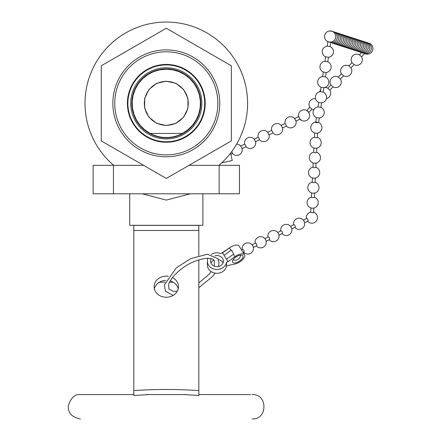 <?xml version="1.0" encoding="UTF-8"?>
<svg xmlns="http://www.w3.org/2000/svg" width="441" height="441" viewBox="0 0 441 441"><rect width="100%" height="100%" fill="white"/><g stroke="black" fill="none" stroke-linecap="round" stroke-linejoin="round"><path stroke-width="0.66" d="M298.656 116.964L298.678 116.562L299.61 117.923L299.952 119.136L296.043 121.126M294.66 118.596L295.966 121.165M285.178 123.838L286.132 124.792L286.43 126.005M281.182 125.465L282.488 128.033M271.7 130.707L272.648 131.661L272.951 132.879M231.795 151.511L232.512 153.485M240.742 146.076L242.048 148.645M244.738 144.444L245.692 145.403L245.99 146.616M254.22 139.207L255.526 141.77M258.217 137.575L259.17 138.529L259.473 139.747M267.698 132.339L269.01 134.902M299.979 118.921L301.346 120.338A5.601 5.601 0 0 0 308.794 112.461L306.749 110.526A5.601 5.601 0 0 0 298.568 116.606A5.601 5.601 0 0 1 305.271 109.963A5.601 5.601 0 0 1 308.876 118.26A5.601 5.601 0 0 1 299.874 119.169M364.382 53.163L364.608 53.477M361.592 52.518L359.437 54.789L361.526 56.779L364.641 53.482M352.012 62.683L354.062 64.618M359.465 54.805A5.601 5.601 0 0 0 351.995 62.655L348.892 65.935L350.981 67.92L354.095 64.629A5.601 5.601 0 0 0 361.515 56.746M341.472 73.823L343.517 75.764M309.841 107.257L311.886 109.192M330.926 84.97L327.806 88.222L329.896 90.207L332.977 86.905M338.346 77.081L338.379 77.092A5.601 5.601 0 0 0 330.91 84.942L333.01 86.916M338.379 77.092L340.435 79.066M329.675 30.997L332.382 31.388L329.675 30.997M318.589 122.51L315.756 122.08A5.601 5.601 0 0 0 311.346 130.134A5.601 5.601 0 0 0 320.42 131.506A5.601 5.601 0 0 0 318.595 122.51L319.273 118.028L316.434 117.598L315.75 122.08A5.601 5.601 0 0 0 315.265 133.138A1.439 0.309 -177.2 0 0 316.914 133.221A5.601 5.601 0 0 0 318.595 122.51M319.267 118.028A5.601 5.601 0 0 0 320.894 107.323L318.055 106.893A5.601 5.601 0 0 0 316.434 117.598M320.894 107.328L321.572 102.841L318.727 102.411L318.044 106.893M321.566 102.841A5.601 5.601 0 0 0 323.192 92.136L320.348 91.706M332.382 31.388A5.601 5.601 0 0 1 330.761 42.099L327.922 41.669L327.244 46.145A5.601 5.601 0 0 0 325.623 56.856L324.945 61.332A5.601 5.601 0 0 0 323.325 72.043L322.647 76.519A5.601 5.601 0 0 0 321.026 87.23L320.342 91.706A5.601 5.601 0 0 0 318.733 102.411M330.767 42.099L330.089 46.581L327.239 46.151M330.089 46.581A5.601 5.601 0 0 1 328.462 57.286L325.623 56.856M327.784 61.762L324.94 61.338M328.468 57.286L327.79 61.768A5.601 5.601 0 0 1 326.164 72.473L323.325 72.043M326.169 72.467L325.491 76.954L322.641 76.525M325.491 76.954A5.601 5.601 0 0 1 323.865 87.654L321.026 87.23M318.06 122.455A1.439 0.309 -177.2 0 1 317.156 122.675A1.439 0.309 -177.2 0 1 315.662 122.548A1.439 0.309 -177.2 0 1 315.75 122.08M313.121 212.138A1.439 0.309 -177.2 0 1 313.595 212.391A1.439 0.309 -177.2 0 1 313.226 212.573A1.439 0.309 -177.2 0 1 311.638 212.579A1.439 0.309 -177.2 0 1 310.718 212.248L310.933 207.943M313.446 208.146A1.439 0.309 -177.2 0 1 313.193 208.185A1.439 0.309 -177.2 0 1 311.539 208.102A1.439 0.309 -177.2 0 1 311.418 208.075M314.554 193.092L314.339 197.397A1.439 0.309 -177.2 0 1 313.97 197.585A1.439 0.309 -177.2 0 1 311.941 197.507A1.439 0.309 -177.2 0 1 311.467 197.254L311.677 192.949M314.19 193.152A1.439 0.309 -177.2 0 1 313.937 193.191A1.439 0.309 -177.2 0 1 312.283 193.108A1.439 0.309 -177.2 0 1 312.162 193.081M315.298 178.103L315.083 182.403A1.439 0.309 -177.2 0 1 314.714 182.591A1.439 0.309 -177.2 0 1 312.686 182.519A1.439 0.309 -177.2 0 1 312.211 182.265L312.421 177.96M317.531 133.127L317.322 137.427A1.439 0.309 -177.2 0 1 316.947 137.614A1.439 0.309 -177.2 0 1 314.918 137.542A1.439 0.309 -177.2 0 1 314.444 137.283L314.654 132.984M316.423 148.176A1.439 0.309 -177.2 0 1 316.169 148.215A1.439 0.309 -177.2 0 1 314.521 148.132A1.439 0.309 -177.2 0 1 314.394 148.104M316.787 148.115L316.577 152.421A1.439 0.309 -177.2 0 1 316.203 152.608A1.439 0.309 -177.2 0 1 314.174 152.531A1.439 0.309 -177.2 0 1 313.7 152.277L313.909 147.972M315.679 163.17A1.439 0.309 -177.2 0 1 315.425 163.209A1.439 0.309 -177.2 0 1 313.777 163.126A1.439 0.309 -177.2 0 1 313.65 163.098M316.043 163.109L315.828 167.415A1.439 0.309 -177.2 0 1 315.458 167.597A1.439 0.309 -177.2 0 1 313.43 167.525A1.439 0.309 -177.2 0 1 312.956 167.271L313.165 162.966M314.935 178.164A1.439 0.309 -177.2 0 1 314.681 178.197A1.439 0.309 -177.2 0 1 313.033 178.114A1.439 0.309 -177.2 0 1 312.906 178.087M243.03 252.368L243.939 251.932A1.439 0.546 -115.7 0 0 243.807 250.4A1.439 0.546 -115.7 0 0 242.688 249.336A1.439 0.546 -115.7 0 0 242.583 249.446M253.332 247.407L256.75 245.758A1.439 0.546 -115.7 0 0 256.618 244.226A1.439 0.546 -115.7 0 0 255.504 243.162A1.439 0.546 -115.7 0 0 255.394 243.278M304.582 222.722L308.005 221.073A1.439 0.546 -115.7 0 0 307.873 219.541A1.439 0.546 -115.7 0 0 306.76 218.477A1.439 0.546 -115.7 0 0 306.649 218.587M291.771 228.896L295.194 227.247A1.439 0.546 -115.7 0 0 295.057 225.709A1.439 0.546 -115.7 0 0 293.943 224.651A1.439 0.546 -115.7 0 0 293.833 224.761M278.96 235.064L282.378 233.416A1.439 0.546 -115.7 0 0 282.246 231.883A1.439 0.546 -115.7 0 0 281.132 230.819A1.439 0.546 -115.7 0 0 281.022 230.93M266.144 241.238L269.567 239.59A1.439 0.546 -115.7 0 0 269.434 238.052A1.439 0.546 -115.7 0 0 268.315 236.993A1.439 0.546 -115.7 0 0 268.205 237.104M221.619 162.922L232.253 160.496L230.571 153.137M221.652 162.894L222.198 162.79M222.551 252.842L228.025 261.645L226.476 262.367A9.603 8.318 180 0 1 216.266 269.418A9.603 8.318 180 0 1 207.38 261.127L207.38 264.969A9.603 8.318 0 0 0 216.266 273.26A9.603 8.318 0 0 0 226.476 266.21L228.025 265.488L234.888 264.021A8.004 3.522 148.1 0 0 242.341 259.925A8.004 3.522 148.1 0 0 244.546 254.81L239.077 246.006A8.004 3.522 148.1 0 0 229.844 247.61L221.018 253.581A9.603 8.318 180 0 0 211.173 254.507M229.855 247.627L229.844 247.61A8.004 3.522 -31.9 0 0 229.425 247.925L230.941 250.367L224.078 255.3L231.371 250.064A8.004 3.522 148.1 0 0 230.941 250.367M226.509 259.203L233.366 254.275A8.004 3.522 -31.9 0 1 233.802 253.972L231.371 250.064M222.986 263.051A6.4 5.546 0 0 0 222.622 262.34A6.4 5.546 0 0 0 218.312 259.545M213.874 260.124A6.4 5.546 0 0 0 210.98 263.051M207.38 261.127A9.603 8.318 180 0 1 207.965 258.272M214.96 255.868A6.4 5.546 180 0 1 222.622 258.498A6.4 5.546 180 0 1 223.383 261.127A6.4 5.546 180 0 1 216.983 266.673A6.4 5.546 180 0 1 210.583 261.127A6.4 5.546 180 0 1 211.233 258.691M244.546 254.81A8.004 3.522 148.1 0 0 234.888 256.712L228.025 261.645M222.562 252.858L229.425 247.925M226.476 262.367L226.476 266.21M237.749 255.989A6.08 2.679 148.1 0 0 232.589 262.241A6.08 2.679 148.1 0 0 239.165 261.304A6.08 2.679 148.1 0 0 242.914 255.824A6.08 2.679 148.1 0 0 237.749 255.989M130.734 103.348A35.567 35.567 0 0 1 166.301 67.782A35.567 35.567 0 0 1 201.868 103.348A35.567 35.567 0 0 1 166.301 138.915A35.567 35.567 0 0 1 130.734 103.348M204.718 103.348A38.411 38.411 0 0 0 147.096 70.08A38.411 38.411 0 0 0 147.096 136.616A38.411 38.411 0 0 0 204.718 103.348M166.301 68.879A34.47 34.47 0 0 0 136.451 120.58A34.47 34.47 0 0 0 196.157 120.58A34.47 34.47 0 0 0 166.301 68.879M166.301 81.398A21.951 21.951 0 0 0 147.294 114.324A21.951 21.951 0 0 0 185.314 114.324A21.951 21.951 0 0 0 166.301 81.398M150.144 133.43L144.775 129.852L140.177 125.332L136.506 120.024L133.904 114.125L132.454 107.841L132.212 101.391L133.188 95.019L135.348 88.939L138.606 83.377L142.862 78.52L147.944 74.557L153.689 71.618L159.879 69.81L166.301 69.204L172.723 69.81L178.914 71.618L184.658 74.557L189.746 78.52L193.996 83.377L197.259 88.939L199.415 95.019L200.39 101.391L200.153 107.841L198.704 114.125L196.096 120.024L192.43 125.332L187.827 129.852L182.458 133.43L150.144 133.43A34.144 34.144 0 0 0 182.458 133.43M166.301 81.155L156.671 83.349L148.948 89.512L144.665 98.409L144.665 108.288L148.948 117.185L156.671 123.342L166.301 125.542L175.931 123.342L183.654 117.185L187.938 108.288L187.938 98.409L183.654 89.512L175.931 83.349L166.301 81.155M217.848 103.348A51.547 51.547 0 0 1 140.53 147.989A51.547 51.547 0 0 1 140.53 58.708A51.547 51.547 0 0 1 217.848 103.348M205.203 103.348A38.902 38.902 0 0 1 146.853 137.035A38.902 38.902 0 0 1 146.853 69.656A38.902 38.902 0 0 1 205.203 103.348M219.756 103.348A53.455 53.455 0 0 1 139.577 149.642A53.455 53.455 0 0 1 139.577 57.054A53.455 53.455 0 0 1 219.756 103.348M189.013 165.336L239.469 165.336L239.469 193.792L93.134 193.792L93.134 165.336L143.595 165.336M166.301 178.445L231.343 140.899L231.343 65.797L166.301 28.246L101.265 65.797L101.265 140.899L166.301 178.445M142.173 193.792L166.301 200.087L190.446 193.792M202.888 193.792L202.888 225.296L129.72 225.296L129.72 193.792M113.706 165.336A81.298 81.298 0 0 1 166.301 22.05A81.298 81.298 0 0 1 218.901 165.336M156.075 225.296L133.783 225.384L133.783 230.461L198.819 230.461L198.819 225.384L133.783 225.384M198.819 225.384L176.659 225.296M173.219 282.201L169.487 282.201M165.088 282.201L159.388 282.201M176.466 225.384L156.142 225.384M133.783 394.689L133.783 395.494L149.284 394.574M198.825 390.588C177.144 389.116 155.464 389.116 133.783 390.588L133.783 395.494M133.783 390.588L133.783 230.461M198.819 230.461L198.819 255.587M198.819 259.832L198.819 395.737M172.442 277.554A12.194 10.562 180 0 1 178.495 286.678A12.194 10.562 180 0 1 166.301 297.24A12.194 10.562 180 0 1 154.107 286.678A12.194 10.562 180 0 1 168.33 276.264M183.936 394.574L198.819 395.494M178.252 288.789A12.194 10.562 0 0 0 170.176 280.889M165.871 280.349A12.194 10.562 0 0 0 154.356 288.789M233.366 254.275L234.888 256.712M113.458 193.792L113.458 165.336M219.144 165.336L219.144 193.792M294.731 118.557L298.64 116.567M286.396 126.043A5.601 5.601 0 0 0 295.95 120.762M294.974 118.844A5.601 5.601 0 0 0 285.09 123.474M282.56 127.995L286.468 126.005M281.253 125.431L285.162 123.436M272.918 132.912A5.601 5.601 0 0 0 282.472 127.636M281.496 125.713A5.601 5.601 0 0 0 271.606 130.343M230.847 154.35L232.55 153.485M232.479 153.523A5.601 5.601 0 0 0 242.032 148.242M241.056 146.324A5.601 5.601 0 0 0 236.602 144.179M242.12 148.606L246.028 146.616M240.814 146.037L244.722 144.047M245.957 146.649A5.601 5.601 0 0 0 255.51 141.374M254.534 139.455A5.601 5.601 0 0 0 244.65 144.086M255.604 141.737L259.512 139.742M254.292 139.169L258.2 137.179M259.435 139.78A5.601 5.601 0 0 0 268.993 134.505M268.012 132.587A5.601 5.601 0 0 0 258.128 137.217M269.082 134.863L272.99 132.873M267.775 132.3L271.684 130.31M364.635 53.488A5.601 5.601 0 0 0 372.722 49.998A5.601 5.601 0 0 0 367.414 42.97A5.601 5.601 0 0 1 372.722 49.998A5.601 5.601 0 0 1 364.635 53.488M340.441 79.06L343.55 75.769A5.601 5.601 0 0 0 350.97 67.886M348.919 65.952A5.601 5.601 0 0 0 341.455 73.796M308.81 112.488L311.919 109.203A5.601 5.601 0 0 0 313.722 109.82M306.721 110.509L309.83 107.224A5.601 5.601 0 0 1 315.563 98.773M326.401 98.597A5.601 5.601 0 0 0 329.885 90.173M327.834 88.239A5.601 5.601 0 0 0 323.865 87.687M320.635 89.81A5.601 5.601 0 0 0 319.692 91.822M333.005 86.921A5.601 5.601 0 0 0 340.424 79.033M338.352 77.076L341.461 73.79M363.577 44.844A5.601 5.601 0 0 0 358.952 40.037A5.601 5.601 0 0 1 363.318 47.369A5.601 5.601 0 0 1 355.534 50.583A5.601 5.601 0 0 0 363.577 44.844M357.083 51.084A5.601 5.601 0 0 0 364.894 47.788A5.601 5.601 0 0 0 360.501 40.539M357.916 51.162A5.601 5.601 0 0 0 366.443 48.289A5.601 5.601 0 0 0 361.218 40.963M363.279 53.091A5.601 5.601 0 0 0 371.09 49.794A5.601 5.601 0 0 0 366.692 42.545M361.014 52.165A5.601 5.601 0 0 0 369.541 49.293A5.601 5.601 0 0 0 364.316 41.967M360.181 52.088A5.601 5.601 0 0 0 367.992 48.791A5.601 5.601 0 0 0 363.599 41.542M346.246 47.573A5.601 5.601 0 0 0 354.057 44.276A5.601 5.601 0 0 0 349.663 37.027A5.601 5.601 0 0 1 351.119 47.617A5.601 5.601 0 0 1 346.246 47.573M347.795 48.075A5.601 5.601 0 0 0 355.578 44.861A5.601 5.601 0 0 0 351.212 37.529M349.344 48.576A5.601 5.601 0 0 0 357.127 45.362A5.601 5.601 0 0 0 352.761 38.031M353.991 50.081A5.601 5.601 0 0 0 361.769 46.867A5.601 5.601 0 0 0 357.403 39.536M352.442 49.579A5.601 5.601 0 0 0 360.225 46.366A5.601 5.601 0 0 0 355.854 39.034M350.893 49.078A5.601 5.601 0 0 0 358.676 45.864A5.601 5.601 0 0 0 354.31 38.532M336.24 44.139A5.601 5.601 0 0 0 344.768 41.267A5.601 5.601 0 0 0 339.542 33.94A5.601 5.601 0 0 1 345.038 39.729A5.601 5.601 0 0 1 336.24 44.139M338.506 45.065A5.601 5.601 0 0 0 346.538 39.277A5.601 5.601 0 0 0 341.924 34.519M339.338 45.142A5.601 5.601 0 0 0 348.015 39.37A5.601 5.601 0 0 0 342.64 34.944M343.98 46.647A5.601 5.601 0 0 0 352.657 40.875A5.601 5.601 0 0 0 347.288 36.449M343.153 46.57A5.601 5.601 0 0 0 351.185 40.781A5.601 5.601 0 0 0 346.565 36.024M341.604 46.068A5.601 5.601 0 0 0 349.636 40.28A5.601 5.601 0 0 0 345.022 35.523M330.43 30.936A5.601 5.601 0 0 0 325.166 39.084A5.601 5.601 0 0 0 334.857 39.569A5.601 5.601 0 0 0 330.43 30.936M330.7 42.54A5.601 5.601 0 0 0 337.266 37.639A5.601 5.601 0 0 0 332.635 31.509M332.972 43.13A5.601 5.601 0 0 0 338.815 38.141A5.601 5.601 0 0 0 334.184 32.011M335.408 44.061A5.601 5.601 0 0 0 343.462 39.646A5.601 5.601 0 0 0 338.826 33.516M333.865 43.56A5.601 5.601 0 0 0 341.913 39.144A5.601 5.601 0 0 0 337.277 33.014M332.316 43.058A5.601 5.601 0 0 0 340.364 38.643A5.601 5.601 0 0 0 335.728 32.513M329.543 30.964A5.601 5.601 0 0 0 327.922 41.669M323.87 87.654L323.192 92.141M310.729 212.121A5.601 5.601 0 0 0 306.396 218.653A5.601 5.601 0 0 1 310.729 212.121M307.647 221.25A5.601 5.601 0 0 0 316.566 220.698A5.601 5.601 0 0 0 313.606 212.264A5.601 5.601 0 0 1 316.566 220.698A5.601 5.601 0 0 1 307.647 221.25M313.81 208.086L313.595 212.391M311.473 197.133A5.601 5.601 0 0 0 311.539 208.102M313.193 208.185A5.601 5.601 0 0 0 314.35 197.276M312.217 182.139A5.601 5.601 0 0 0 312.283 193.108M313.937 193.191A5.601 5.601 0 0 0 315.095 182.282M314.45 137.162A5.601 5.601 0 0 0 314.521 148.132M316.169 148.215A5.601 5.601 0 0 0 317.327 137.305M313.705 152.156A5.601 5.601 0 0 0 313.777 163.126M315.425 163.209A5.601 5.601 0 0 0 316.583 152.299M312.961 167.145A5.601 5.601 0 0 0 313.033 178.114M314.681 178.197A5.601 5.601 0 0 0 315.839 167.288M232.991 259.854A5.601 5.601 0 0 0 240.593 255.13M242.688 249.336L241.503 249.909M243.575 252.103A5.601 5.601 0 0 0 252.715 251.199A5.601 5.601 0 0 0 248.73 242.93A5.601 5.601 0 0 0 242.33 249.512M255.504 243.162L252.081 244.81M256.392 245.935A5.601 5.601 0 0 0 265.526 245.031A5.601 5.601 0 0 0 261.541 236.756A5.601 5.601 0 0 0 255.141 243.338M306.76 218.477L303.336 220.125M294.831 227.418A5.601 5.601 0 0 0 303.965 226.514A5.601 5.601 0 0 0 299.985 218.245A5.601 5.601 0 0 0 293.579 224.822M293.943 224.651L290.52 226.299M282.019 233.592A5.601 5.601 0 0 0 291.154 232.688A5.601 5.601 0 0 0 287.168 224.414A5.601 5.601 0 0 0 280.768 230.996M281.132 230.819L277.709 232.468M269.203 239.761A5.601 5.601 0 0 0 278.337 238.857A5.601 5.601 0 0 0 274.357 230.588A5.601 5.601 0 0 0 267.952 237.164M268.315 236.993L264.892 238.642M218.488 266.518L219.012 262.819L217.821 258.608L207.38 254.209L190.76 258.63L176.417 267.748L164.366 284.952L165.447 291.181L173.164 295.409M198.819 287.719L212.297 276.728L215.158 273.133M214.326 266.171L214.359 260.741C214.365 259.198 208.378 255.433 192.48 262.312C184.266 265.68 171.334 275.675 168.622 284.478L168.881 289.009L173.225 291.314L177.205 291.407M198.819 282.902L208.962 274.363L211.233 271.628M146.467 394.557L148.518 394.574M184.465 394.574L186.124 394.563M250.725 394.574L198.819 394.574M133.783 394.574L80.438 394.574C74.909 393.934 70.852 397.716 68.278 405.918C68.008 413.096 72.065 417.44 80.444 418.95M146.467 394.574L186.146 394.574M252.153 418.95C267.819 419.766 267.935 393.813 252.158 394.574"/></g></svg>
